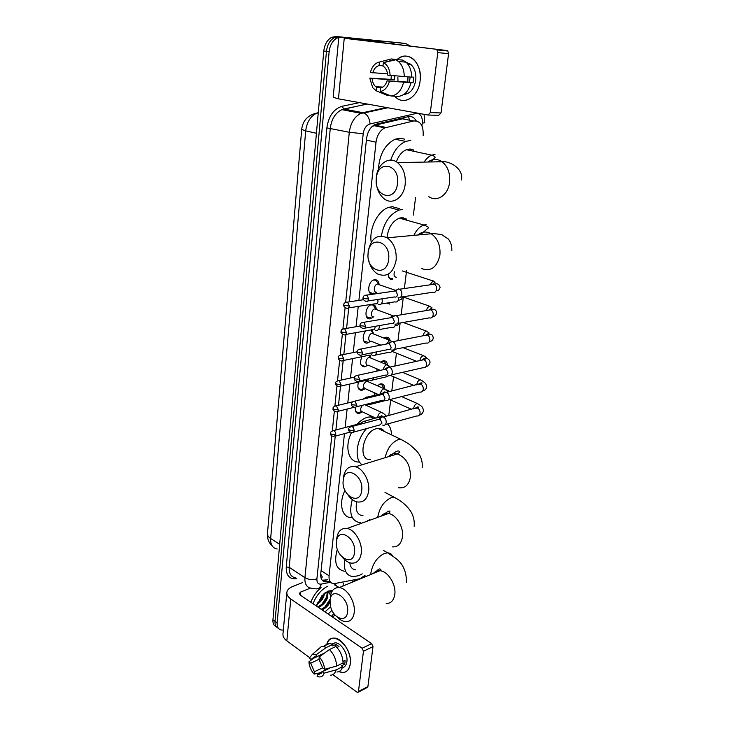 <?xml version="1.0" encoding="UTF-8"?>
<svg xmlns="http://www.w3.org/2000/svg" width="729" height="729" viewBox="0 0 729 729"><rect width="100%" height="100%" fill="white"/><g stroke="black" fill="none" stroke-linecap="round" stroke-linejoin="round"><path stroke-width="1.09" d="M373.075 294.142C366.587 295.482 367.717 281.084 374.25 279.827L374.697 279.736C377.239 279.626 378.716 281.203 379.126 284.447M373.357 317.042L370.296 318.764C363.725 320.25 365.065 305.752 371.644 304.64M370.414 341.418L367.516 343.004C362.641 344.206 361.493 335.067 366.049 330.82M367.534 365.384L364.637 366.878C360.272 366.231 359.388 362.832 361.985 356.691M364.7 388.967L361.812 390.38C358.158 390.07 357.055 387.299 358.522 382.069M361.912 412.167L359.023 413.507C356.126 413.416 354.905 411.366 355.369 407.347M389.414 278.378L392.676 279.699C389.915 279.799 388.384 277.977 388.092 274.241C388.502 277.239 389.842 278.688 392.129 278.587L392.512 278.514M387.163 303.036L389.787 304.102L386.725 303.1M379.691 345.355L379.8 344.717M383.973 338.065L385.878 337.272C388.019 337.008 389.441 338.083 390.124 340.507M376.893 371.061L376.939 368.883M380.538 362.085L383.281 360.737C385.614 360.536 387.017 361.857 387.473 364.7M374.451 395.373L374.168 392.676M383.381 387.199L381.814 384.766L379.59 384.465L377.303 385.732L380.72 383.828C383.299 383.736 384.648 385.368 384.766 388.721M410.609 149.099L411.347 150.775M379.991 428.479L380.146 429.454M403.283 217.789L403.884 219.402M320.724 574.115L322.273 576.976L321.279 578.698M408.158 119.939L402.353 118.845L374.916 125.215L371.845 126.782M360.509 578.425L364.782 575.445M344.462 433.646L329.071 575.773C328.752 580.548 330.292 583.209 333.709 583.756L359.005 578.89M423.166 135.485C423.567 125.525 420.387 120.686 413.625 120.968L384.939 127.857C380.073 130.263 377.103 135.038 376.027 142.182L358.896 300.412M358.24 306.408L356.044 326.729M355.397 332.725L353.246 352.59M352.59 358.604L350.485 378.005M349.838 384.037L347.788 402.982M347.122 409.051L345.127 427.549M388.776 415.548L390.689 400.002M391.792 391.008L393.542 376.775M394.854 366.049L396.439 353.173M397.97 340.662L400.139 323.029M401.15 314.828L403.365 296.721M404.376 288.529L406.609 270.322M413.398 215.073L415.566 197.404M368.063 380.292L368.145 381.449M370.332 355.278L370.824 357.793M371.936 329.763L373.549 333.745M371.899 304.594C374.487 304.43 375.964 305.998 376.319 309.296M376.355 292.265L373.412 294.079M283.326 630.02L281.221 630.002C278.268 629.273 276.911 626.867 277.148 622.794L329.134 51.75C329.973 45.089 332.615 40.505 337.08 37.99L341.473 37.143L338.766 36.814L403.019 43.202L338.766 36.814L334.374 37.653L338.766 36.814L336.078 36.486L400.33 42.883L405.707 43.53L410.336 46.073M329.134 51.75L326.455 51.376C327.275 44.733 329.918 40.159 334.374 37.653C329.918 40.159 327.275 44.733 326.455 51.376L275.033 621.263L326.455 51.376L323.785 51.012C324.596 44.387 327.23 39.822 331.686 37.325L336.078 36.486M278.387 628.27C275.917 627.268 274.806 624.926 275.033 621.263C274.806 624.926 275.917 627.268 278.387 628.27M276.291 626.749C273.822 625.737 272.71 623.404 272.938 619.75L323.785 51.012M352.371 581.241L352.262 582.161M341.473 37.143L405.707 43.53M335.24 436.152L320.742 573.923C320.441 578.662 321.99 581.314 325.407 581.879L329.854 581.259M416.25 120.868C414.282 117.424 411.621 116.011 408.258 116.649L375.408 124.358C370.542 126.764 367.589 131.512 366.55 138.601L349.373 301.833M348.735 307.875L346.585 328.369M345.947 334.42L343.833 354.449M343.195 360.509L341.145 380.073M340.498 386.151L338.493 405.251M337.846 411.366L335.887 430.01M327.594 579.801L322.2 580.229M334.538 584.868L339.267 587.547M333.9 613.608L331.413 616.269M335.522 584.667L336.379 585.36M316.477 606.109L321.844 595.748L328.014 591.101L332.588 590.499M321.079 609.244L321.316 609.162C325.59 607.266 328.533 603.958 330.155 599.238M321.936 609.818L322.172 609.745C325.462 608.396 328.068 605.917 329.991 602.318M317.689 606.929L317.926 606.856C324.469 603.238 327.485 598.4 326.975 592.331M318.527 607.512L318.773 607.43C325.717 603.412 328.661 598.381 327.613 592.322M330.565 595.338L329.244 592.795M325.107 592.759L327.877 592.349L330.766 594.436M317.397 603.038C320.587 600.559 322.628 597.561 323.53 594.044M316.915 604.441C321.361 601.58 323.931 597.807 324.624 593.124M331.959 610.328L328.114 614.028M332.023 591.347L328.25 591.237L331.513 592.331M313.033 603.767C316.167 595.666 320.97 589.852 327.439 586.307M310.855 602.291C313.042 596.368 316.441 591.474 321.052 587.61M318.455 602.2L323.375 594.609M321.68 604.614L326.829 596.668M324.924 607.038L330.164 599.101M324.979 611.895L330.647 606.728M350.257 663.909C348.863 671.318 345.081 673.878 338.903 671.609L342.949 672.512C346.995 672.202 349.437 669.331 350.257 663.909C352.954 646.131 329.945 627.988 326.72 644.791C327.904 640.417 330.337 638.185 334.019 638.094C342.092 637.702 351.916 653.138 350.257 663.909M343.332 583.072L343.004 586.007M302.644 582.553L292.63 586.526C289.194 587.929 287.272 589.861 286.862 592.312C286.606 594.709 287.928 596.942 290.825 599.01L362.122 648.236L371.662 643.643L300.348 595.137L299.327 593.442L300.749 592.012L310.436 588.103M286.825 592.668L282.97 633.829C282.706 636.362 284 638.713 286.834 640.873L309.497 657.531M332.761 674.644L357.565 692.55L358.458 691.502L367.899 686.581L367.006 687.629L358.176 692.231M371.662 643.643L372.993 646.632L363.452 651.252L358.458 691.502M363.452 651.252L362.122 648.236M372.993 646.632L367.899 686.581M332.36 616.916L335.149 615.148M330.693 667.655L322.282 671.737L319.02 674.334L317.379 673.988L330.119 667.81M322.683 667.782L314.409 671.774L310.736 663.19L318.992 659.289M343.022 661.467L345.072 660.474L344.981 662.451L344.626 664.237L341.418 665.814L342.648 666.698C341.664 670.088 339.769 671.865 336.944 672.02M331.941 643.953L335.094 642.823C340.962 642.504 348.098 653.703 346.904 661.522C346.393 665.076 344.872 667.135 342.329 667.7M336.926 647.498L338.976 646.532L335.978 644.418L332.752 645.912L332.925 644.381L326.419 647.407L316.222 654.724L315.976 657.075L324.587 653.038M332.643 643.962L332.953 643.288M324.451 646.669C325.635 644.554 327.33 643.488 329.554 643.479L332.925 644.381M335.932 646.505C340.379 650.979 342.767 656.446 343.095 662.916L336.598 666.078L324.56 669.295L322.701 667.928L318.965 659.262L319.22 656.911L329.426 649.548L335.932 646.505M318.136 649.357L321.088 646.805L323.047 646.486L326.419 647.407M329.426 649.548C333.882 654.059 336.269 659.572 336.598 666.078M313.279 658.396L308.923 661.85L310.736 663.19M314.409 671.774L314.153 674.088L319.676 672.876M314.153 674.088C311.028 670.653 309.278 666.57 308.923 661.85M324.35 653.211L311.128 659.408L309.315 658.077L312.358 654.369L316.222 654.724M319.22 656.911C322.418 660.356 324.195 664.484 324.56 669.295M311.128 659.408L314.491 656.765L315.976 657.075M322.282 671.737L324.141 673.113L336.169 669.869L342.648 666.698M336.169 669.869C335.185 673.277 333.29 675.054 330.483 675.2M324.141 673.113C323.047 676.284 321.042 677.487 318.117 676.712L317.124 676.312L317.379 673.988M342.912 663.007L344.626 664.237M335.978 644.418L335.732 646.596M347.569 611.959C349.61 597.707 331.112 585.733 330.073 600.313L330.529 606.255C333.08 618.648 346.639 623.432 347.569 611.959M330.237 598.09L330.337 596.814C331.267 590.472 334.219 587.401 339.167 587.592C347.077 588.021 355.743 602.3 354.203 612.615C353.237 618.702 350.421 621.737 345.756 621.709C342.912 621.472 340.142 619.951 337.445 617.153M362.222 573.86L358.887 575.618L353.027 576.703C346.129 575.6 343.368 569.95 344.762 559.744M349.811 562.761C350.312 567.135 352.298 569.495 355.779 569.859M344.325 571.226C336.023 569.413 333.7 562.068 337.354 549.192M354.494 552.546C356.618 537.638 337.6 526.484 336.497 541.656C334.383 556.109 353.082 567.773 354.494 552.546M336.625 539.97L336.734 538.458C337.873 531.168 341.327 527.832 347.104 528.461C354.968 529.6 362.75 543.078 361.265 553.229C360.09 560.236 356.782 563.526 351.323 563.116C348.262 562.606 345.391 560.774 342.721 557.621M369.785 519.577L366.405 521.472M356.736 501.834C355.132 510.391 357.237 515.029 363.033 515.758M360.636 522.784C351.424 521.317 348.644 513.59 352.289 499.593M351.715 517.663C342.056 517.973 338.302 503.757 344.945 490.417M361.721 490.489C363.935 474.88 344.361 464.619 343.213 480.429C341.008 495.556 360.235 506.373 361.721 490.489M343.286 479.381L343.405 477.55C344.808 469.175 348.845 465.576 355.533 466.77C363.206 468.619 370.059 481.268 368.646 491.191C367.206 499.265 363.324 502.828 357 501.898C353.693 501.051 350.74 498.827 348.134 495.228M384.456 431.513C382.907 429.235 380.748 428.196 377.968 428.406L376.383 428.707C362.696 431.705 357.319 461.238 370.642 459.498M379.636 428.433L379.791 429.281M387.628 423.959C390.088 426.538 391.391 430.192 391.555 434.903M356.991 424.378C360.454 420.578 364.09 418.154 367.908 417.116L372.956 416.815M382.233 429.326L382.297 430.484M362.049 464.774C354.075 459.379 356.098 440.225 365.994 429.244M359.488 461.986C348.708 463.052 344.061 446.968 351.496 432.589M388.639 259.515C391.2 241.153 369.521 234.692 368.154 252.972C365.603 270.732 386.871 277.977 388.639 259.515M368.036 254.968L368.191 251.432C370.97 238.246 377.312 233.708 387.227 237.818C393.824 242.739 396.786 250.238 396.12 260.308C393.259 273.111 387.099 277.676 377.622 273.986C372.993 271.124 369.968 266.34 368.537 259.633M406.691 219.165L401.506 217.725L399.364 218.144C392.366 221.197 388.247 227.703 386.99 237.672M402.845 217.734L403.456 219.283M371.207 242.219C368.91 228.368 378.069 210.362 388.894 207.337L392.257 206.69L399.556 208.658M406.144 218.809L406.454 220.122M381.376 235.968C383.891 222.664 389.815 214.053 399.127 210.116L402.49 209.46M397.496 183.526C400.175 164.207 377.777 159.159 376.346 178.286C373.676 196.958 395.628 202.881 397.496 183.526M376.319 177.229C377.431 163.998 388.967 155.714 397.505 162.603C403.347 167.606 405.898 174.851 405.16 184.346C403.857 197.513 392.685 205.186 384.511 199.081C378.397 194.233 375.663 186.952 376.319 177.229M413.07 149.773L409.689 149.044L406.39 149.7C401.952 151.614 398.599 155.651 396.348 161.811M410.154 149.062L410.901 150.675M378.415 169.41C379.372 154.502 384.939 144.442 395.109 139.221L400.175 138.237L404.786 139.184M413.662 150.074L414.045 151.35M390.717 160.125C393.942 150.639 398.918 144.406 405.652 141.417L410.719 140.415M382.661 425.08L383.026 425.217C384.73 425.563 385.787 424.67 386.197 422.538C386.306 420.032 385.45 418.227 383.627 417.125L382.406 416.888L380.647 418.045M353.447 432.16L379.727 424.989L382.014 423.048L380.155 419.129L378.233 419.485M374.159 392.785L374.733 395.309M386.106 364.163L384.429 361.639L382.525 361.329L380.629 362.122M385.641 400.467L385.869 400.558C387.664 400.968 388.776 400.057 389.222 397.806C389.332 395.264 388.466 393.45 386.625 392.384L385.513 392.166L383.636 393.35M356.244 406.828L382.588 400.248C383.882 400.549 384.693 399.884 385.012 398.253L383.135 394.325L381.212 394.708M376.857 369.731L377.002 371.043M388.593 339.878L387.09 338.156L384.21 338.174M388.675 375.435L388.767 375.471C390.644 375.954 391.819 375.016 392.293 372.647C392.412 370.068 391.537 368.254 389.669 367.216L388.694 367.015L386.288 369.029M359.078 381.048L385.504 375.08C386.862 375.435 387.71 374.752 388.056 373.038L386.16 369.102L384.247 369.503M391.755 349.984C393.696 350.494 394.918 349.519 395.428 347.059C395.546 344.498 394.699 342.703 392.867 341.655L391.929 341.436L389.423 343.35M388.511 349.501C389.915 349.874 390.79 349.173 391.154 347.387L389.304 343.468L387.345 343.851M394.89 324.077C396.858 324.551 398.098 323.53 398.608 321.015C398.745 318.518 397.925 316.732 396.166 315.666L395.218 315.411L392.621 317.206M391.628 323.503C393.049 323.84 393.942 323.102 394.307 321.279L392.539 317.407L390.498 317.753M387.91 302.918L389.24 302.991M398.089 297.724C400.075 298.152 401.324 297.086 401.843 294.525C401.989 292.083 401.214 290.315 399.519 289.231L398.572 288.939L395.883 290.607M394.808 297.04C396.239 297.35 397.141 296.575 397.515 294.726L395.838 290.889L393.715 291.19M394.48 271.853C393.514 275.152 394.152 276.947 396.394 277.23M358.495 412.787L355.688 411.466L358.495 412.787L361.256 411.493M366.714 422.556L364.09 421.061L362.45 422.127M362.441 423.704L360.964 423.093L359.998 423.576M362.486 405.269C359.944 408.823 360.026 411.074 362.741 412.013L375.964 418.227M364.782 429.235L367.115 428.424M358.331 388.366L361.265 389.669L363.99 388.329M368.546 381.887L366.569 381.139C362.668 384.338 362.304 386.889 365.484 388.794L378.178 394.471M368.965 397.697L366.979 396.858L365.229 397.952M366.979 396.858L362.96 399.155M367.152 404.987L370.396 403.292M369.721 356.317L369.357 355.196M371.216 358.203L369.266 357.447C365.639 358.003 364.618 365.985 368.263 365.211L380.319 370.314M368.856 372.893L368.336 373.002M361.019 364.883L364.29 366.14M369.968 380.502L370.113 380.556C371.89 380.985 372.993 380.073 373.439 377.804M340.343 386.188L366.833 380.183L369.111 378.788M363.753 341.035L367.48 342.174M372.428 332.342L371.079 329.918M373.913 334.119L371.99 333.372C368.282 333.9 367.361 342.12 371.097 341.236L380.82 345.127M372.829 355.588L372.847 355.597C374.706 356.098 375.872 355.151 376.346 352.745L376.383 351.916M343.004 360.554L369.585 355.151C370.933 355.515 371.781 354.823 372.118 353.082L372.136 352.772M366.532 316.805L370.56 317.835M375.171 307.966L373.12 305.068L370.979 304.84M373.12 305.068L375.945 309.06L374.67 308.932C370.97 309.543 370.186 317.726 373.886 316.896M375.745 330.264C377.631 330.738 378.816 329.745 379.299 327.285L379.253 325.599M372.473 329.718C373.84 330.064 374.697 329.344 375.043 327.567L375.007 326.346M369.366 292.183L372.473 293.468L373.685 293.094M377.95 283.18L375.763 280.209L373.585 280.045M375.763 280.209L378.688 284.182L377.385 284.082C373.722 284.784 373.048 292.894 376.702 292.156M378.706 304.494C380.62 304.932 381.814 303.893 382.306 301.387L382.051 298.826M375.426 303.856C376.802 304.166 377.668 303.41 378.014 301.606L377.731 299.473M420.114 80.782C418.519 97.422 403.146 106.297 394.717 96.192L396.348 97.732C405.051 105.477 418.601 96.201 420.114 80.782C422.774 63.013 407.784 49.417 397.205 59.432C402.754 55.058 408.204 55.012 413.534 59.286C418.728 64.398 420.925 71.57 420.114 80.782M381.094 41.589L344.243 38.263L446.895 50.538L355.141 39.339L381.094 41.589M338.775 37.507L333.18 97.312L338.466 98.834L427.978 115.027L430.32 112.612L441.027 112.949L438.676 115.337L428.415 115.036M446.895 50.538L447.797 50.975L448.581 53.636L437.774 52.634L430.32 112.612M437.774 52.634L436.981 49.936L436.07 49.49M448.581 53.636L441.027 112.949M409.133 64.38L409.917 63.733L409.133 64.38M395.136 44.223L391.345 42.829M407.821 82.095L407.958 76.919M410.135 77.064L409.47 82.195L387.081 80.819C385.75 84.883 383.6 87.289 380.602 88.054L380.228 91.508C384.639 90.715 387.728 87.27 389.486 81.201L413.079 82.751L413.735 77.165L411.666 77.028M381.75 87.69L376.756 87.425L375.717 86.696C373.622 84.828 372.428 82.085 372.118 78.486L394.535 79.889L394.781 75.88M397.97 81.493L397.879 77.32M406.181 62.311L410.937 64.526C414.737 68.216 416.341 73.419 415.758 80.126C414.145 89.011 410.181 93.786 403.857 94.442M376.756 87.425L376.392 90.87L372.719 87.699L369.776 78.121L391.045 79.352L391.318 75.597M398.69 59.76L391.273 58.94L379.463 62.047L379.089 65.546L382.998 65.847M402.608 60.088L405.998 62.147C409.698 65.656 411.584 70.658 411.666 77.165L387.7 75.133C387.409 71.588 386.252 68.872 384.219 66.986L382.971 66.102L383.354 62.594L395.164 59.468L402.608 60.088M376.392 90.87L387.254 95.371L389.815 95.49M380.155 87.608L379.891 86.924M395.164 59.468L398.563 61.546C402.271 65.072 404.167 70.121 404.258 76.673M387.564 73.875L370.368 72.508C372.027 66.494 375.061 63.004 379.463 62.047M383.354 62.594L383.481 62.648C387.536 64.854 389.751 69.127 390.124 75.497M369.776 78.121L372.118 78.486M372.71 72.864C373.977 68.827 376.109 66.394 379.089 65.546M411.01 82.778C408.723 91.07 404.549 95.599 398.481 96.365L391.09 96.018L380.228 91.508M403.602 82.322C401.333 90.678 397.159 95.244 391.09 96.018M387.081 80.819L389.486 81.201M409.47 82.195L413.079 82.751M391.045 79.352L394.535 79.889M408.568 116.585L409.434 120.185M321.088 570.652L329.071 575.773M366.386 140.114L376.027 142.182M374.916 125.215L386.179 127.457M402.353 118.845L413.625 120.968M318.272 112.621L317.06 113.004C307.93 115.027 302.808 120.476 301.697 129.379L305.697 130.91L270.65 538.503C268.354 536.981 267.297 535.35 267.461 533.61L301.697 129.434M318.218 113.241L317.06 113.004C310.654 115.975 306.863 121.943 305.697 130.91L316.432 133.252M279.681 544.308L270.65 538.503C270.386 544.618 272.555 548.117 277.148 549.001M272.938 619.75L277.148 622.794M407.702 119.674L402.809 118.754M421.927 125.807L422.264 123.046C422.601 117.241 420.879 113.979 417.106 113.268L370.022 123.948C366.304 125.197 364.035 128.468 363.206 133.772L345.674 302.307M415.967 112.849L415.977 113.378M296.73 578.616L296.448 578.671C289.431 579.391 286.032 575.5 286.251 567.007L326.865 127.885C328.615 116.121 333.682 108.922 342.074 106.279L359.461 102.634M331.768 435.997L316.905 578.872C316.751 582.69 318.227 584.439 321.325 584.093C320.241 587.747 318.263 589.305 315.375 588.768L311.137 588.212C306.627 587.401 304.558 583.893 304.922 577.678L289.194 567.299C288.875 573.441 290.971 576.94 295.5 577.796M316.905 578.872C312.723 580.175 308.732 579.774 304.922 577.678L349.3 132.259C350.631 122.873 354.522 116.549 361.001 113.305L362.96 112.676L343.787 109.04L341.828 109.651C335.386 112.822 331.531 119.027 330.283 128.258L289.194 567.299L286.251 567.007M387.81 107.755L363.999 112.986L362.96 112.676L386.498 107.518M367.288 104.047L343.787 109.04L342.074 106.279M363.206 133.772L349.3 132.259L326.865 127.885M321.325 584.093L330.611 582.243M345.127 307.638L342.912 328.925M342.357 334.201L340.188 355.069M339.641 360.317L337.518 380.766M336.971 385.978L334.893 406.007M334.347 411.202L332.306 430.821M366.979 103.992L341.828 109.651L361.001 113.305L363.999 112.986C367.635 114.89 369.639 118.545 370.022 123.948M424.096 114.325L424.679 122.827L422.264 123.046M359.452 578.79L358.978 579.382M355.324 580.895L354.631 580.776M324.168 581.605L324.797 581.487M325.034 580.302L327.294 581.769M290.825 599.01L286.834 640.873M300.749 592.012L300.43 595.201M386.197 603.557C390.881 603.484 393.742 600.505 394.763 594.609C396.412 584.612 387.846 570.989 379.891 570.716C377.294 570.525 375.153 571.418 373.458 573.386M392.621 555.917C391.519 553.931 389.851 552.91 387.609 552.837L384.21 553.53C377.175 557.175 372.756 563.535 370.952 572.593L370.815 574.479M392.339 546.878C397.806 547.178 401.16 543.943 402.399 537.173C403.984 527.359 396.312 514.492 388.42 513.508C385.331 513.043 382.761 513.972 380.72 516.296M385.003 492.376L393.87 497.105L391.327 497.615C384.192 500.969 379.7 507.338 377.841 516.724L377.768 517.362M398.59 487.756C404.932 488.558 408.86 485.067 410.372 477.276C410.655 465.549 406.345 457.766 397.442 453.93C393.833 453.092 390.808 454.012 388.357 456.719M377.968 428.406L400.312 439.086L398.736 439.405C391.81 442.239 387.281 448.335 385.14 457.703M421.307 268.472C430.739 271.953 436.935 267.552 439.897 255.268C440.653 245.618 437.755 238.456 431.222 233.763C426.429 231.102 421.936 231.521 417.763 235.011M426.073 224.55L423.932 224.997C419.831 226.491 416.478 229.954 413.881 235.367M428.852 196.684C436.953 202.507 448.162 195.126 449.565 182.551C450.385 173.466 447.907 166.54 442.129 161.756C437.327 158.548 432.598 158.64 427.932 162.029M434.994 154.466L431.696 155.159C428.825 156.343 426.301 158.658 424.132 162.102M348.662 429.253C348.262 430.693 349.3 431.814 351.779 432.616C353.009 432.88 353.765 432.224 354.048 430.648C354.094 428.625 353.392 427.24 351.934 426.511L350.394 426.82M354.048 430.648L349.546 430.183L348.672 429.181C348.453 428.005 349.537 427.121 351.934 426.511L379.918 419.029M418.938 404.34L416.988 403.502C415.193 404.231 414.09 405.825 413.689 408.295L413.671 408.914M385.349 424.579L416.87 415.94C418.574 416.268 419.64 415.384 420.059 413.316L420.086 413.07C420.086 410.527 419.12 408.832 417.207 407.976L414.856 408.604M351.442 403.884C351.032 405.269 352.043 406.39 354.476 407.265C355.779 407.584 356.572 406.91 356.882 405.242L354.85 401.141L353.219 401.424M356.882 405.242L352.335 404.768L351.451 403.82C351.241 402.563 352.371 401.67 354.85 401.141L382.998 394.271M422.073 380.647L420.123 379.763C418.318 380.456 417.207 382.06 416.797 384.566L416.778 384.939M388.32 399.948L419.895 392.029C421.681 392.412 422.802 391.509 423.267 389.332L423.294 389.086C423.303 386.598 422.373 384.912 420.524 384.028L418.045 384.63M354.276 378.069C353.847 379.381 354.832 380.511 357.228 381.467C358.586 381.841 359.433 381.149 359.762 379.39L357.811 375.317L356.098 375.581M359.762 379.39L355.178 378.907L354.276 378.014C354.103 376.674 355.278 375.772 357.811 375.317L386.124 369.084M425.563 359.042L425.618 358.367M425.253 356.59L423.303 355.634C421.49 356.29 420.378 357.893 419.959 360.436L419.95 360.554M391.336 374.888L422.966 367.717C424.834 368.163 426.018 367.243 426.52 364.947L426.547 364.7C426.565 362.267 425.681 360.6 423.886 359.698L421.289 360.263M357.146 351.797C356.718 353.055 357.675 354.194 360.026 355.214C361.447 355.643 362.34 354.923 362.696 353.073L360.828 349.045L359.033 349.273M362.696 353.073L358.076 352.59L357.155 351.743C356.991 350.339 358.212 349.437 360.828 349.045L389.304 343.468M394.398 349.41L426.082 342.994C428.041 343.523 429.29 342.575 429.818 340.161L429.846 339.905C429.891 337.536 429.044 335.878 427.312 334.948L424.588 335.477M426.538 331.112L426.474 331.13C424.734 331.75 423.64 333.29 423.184 335.75M360.08 325.061C359.625 326.246 360.554 327.385 362.878 328.487C364.363 328.97 365.293 328.241 365.685 326.291L363.899 322.3L362.021 322.5M365.685 326.291L361.019 325.799L360.09 325.006C359.944 323.503 361.219 322.601 363.899 322.3L392.539 317.407M397.505 323.494L429.263 317.862C431.304 318.464 432.607 317.498 433.181 314.955L433.217 314.691C433.263 312.377 432.452 310.745 430.784 309.798L427.959 310.272M429.828 306.18L429.654 306.216C428.06 306.8 427.003 308.23 426.492 310.527M363.06 297.833C362.605 298.954 363.507 300.102 365.776 301.277C367.325 301.824 368.309 301.068 368.728 299.018L367.024 295.072L365.065 295.236M368.728 299.018L364.017 298.526L363.069 297.787C362.951 296.202 364.263 295.291 367.024 295.072L395.838 290.889M400.658 297.14L432.488 292.293C434.612 292.985 435.988 291.992 436.607 289.322L436.635 289.058C436.698 286.798 435.924 285.185 434.329 284.219L431.395 284.638M433.172 280.838L429.873 284.857M330.492 433.318C330.082 434.712 331.112 435.805 333.6 436.598L335.741 434.666C335.768 432.661 335.076 431.304 333.654 430.602L332.224 430.894M335.741 434.666L331.321 434.22L330.501 433.254C330.246 432.151 331.303 431.267 333.654 430.602L361.557 423.166M383.172 413.297L381.067 412.377C379.217 413.124 378.096 414.719 377.722 417.179L377.713 417.763M381.431 417.216L378.633 417.517M333.062 408.504C332.634 409.844 333.645 410.946 336.096 411.803C337.327 412.085 338.074 411.429 338.356 409.816L336.342 405.78L334.839 406.053M338.356 409.816L333.9 409.361L333.071 408.44C332.825 407.265 333.918 406.372 336.342 405.78L352.572 401.816M386.015 389.742L383.91 388.748C382.042 389.459 380.921 391.063 380.538 393.551L380.52 393.897M369.685 404.531L385.677 400.485M367.826 396.986L381.522 393.66M335.677 383.254C335.24 384.548 336.233 385.659 338.639 386.58C339.924 386.908 340.716 386.233 341.017 384.538L339.076 380.529L337.5 380.784M341.017 384.538L336.525 384.074L335.677 383.199C335.458 381.941 336.598 381.057 339.076 380.529L354.522 377.112M388.912 365.812L386.789 364.737C384.912 365.402 383.782 367.006 383.39 369.539L383.39 369.639M372.483 380.019L386.151 376.902L389.076 375.572M386.953 367.853L384.848 369.074M338.329 357.575C337.892 358.814 338.857 359.935 341.227 360.91C342.566 361.292 343.405 360.591 343.733 358.814L341.865 354.841L340.206 355.069M343.733 358.814L339.195 358.34L338.338 357.52C338.138 356.18 339.313 355.287 341.865 354.841L357.146 351.815M375.326 355.096L388.967 352.307C390.589 352.781 391.719 352.061 392.357 350.139M371.99 333.372L389.696 340.325L386.498 344.015M341.035 331.44C340.589 332.615 341.527 333.736 343.851 334.793C345.254 335.231 346.138 334.511 346.485 332.634L344.699 328.697L342.967 328.897M346.485 332.634L341.919 332.16L341.044 331.385C340.853 329.982 342.065 329.089 344.699 328.697L360.144 326.018M378.214 329.745L391.837 327.294C393.778 327.85 395.009 326.884 395.519 324.396L395.537 324.232M392.694 315.511L389.979 317.844M343.787 304.84C343.323 305.961 344.234 307.082 346.53 308.221C347.988 308.713 348.909 307.966 349.291 305.998L347.578 302.098L345.774 302.262M349.291 305.998L344.68 305.515L343.796 304.795C343.614 303.319 344.881 302.417 347.578 302.098L363.507 299.719M381.139 303.975L394.763 301.852C396.776 302.48 398.061 301.496 398.617 298.89L398.654 297.851M377.385 284.082L395.483 290.324L394.653 290.698M344.243 38.263L338.466 98.834M373.713 125.607L384.939 127.857M267.434 533.883C267.133 538.585 268.755 542.658 272.3 546.085M331.686 37.325L337.08 37.99M362.386 577.969L365.038 575.609M323.147 580.412L325.407 581.879M319.02 674.334L321.507 673.122M332.324 644.108L335.094 642.823M323.047 646.486L329.554 643.479M312.358 654.369L321.088 646.805M375.225 572.648C379.718 567.126 380.338 569.294 380.839 569.641L379.891 570.716L339.167 587.592M383.454 550.395L387.609 552.837C394.362 557.621 406.6 562.223 406.463 582.562M382.607 515.613C387.71 511.093 390.133 509.917 389.897 512.104L388.42 513.508L347.104 528.461M414.163 526.265C414.774 519.048 412.578 512.733 407.566 507.302C404.367 503.557 399.802 500.158 393.87 497.105M390.37 456.099C395.565 451.114 398.745 449.766 399.893 452.062L397.442 453.93L355.533 466.77M374.214 418.692L370.04 416.724M422.173 467.617C422.765 460.737 420.606 454.878 415.703 450.03C411.129 446.02 410.855 444.535 400.312 439.086M451.807 250.767C452.044 246.138 450.896 242.228 448.371 239.048L441.892 234.711C437.2 233.827 433.646 233.508 431.222 233.763L387.227 237.818M399.127 210.116L388.894 207.337M399.364 218.144L423.932 224.997C427.613 226.528 429.053 227.539 428.251 228.013L420.351 234.765M461.493 179.917C463.817 168.353 448.991 160.681 442.129 161.756L397.505 162.603M405.652 141.417L395.109 139.221M406.39 149.7L431.696 155.159C434.384 156.115 435.486 156.917 435.022 157.555L430.73 161.975M379.955 384.402L379.463 384.192M384.338 388.685L381.814 384.766M386.078 389.787L389.906 391.464M401.624 396.612L417.216 403.456C422.273 406.627 422.492 406.372 423.531 410.627C422.82 413.179 421.453 414.655 419.421 415.038M383.308 416.997L418.473 407.192C417.981 406.518 417.079 406.9 415.767 408.358M379.271 418.947L382.406 416.888M389.751 399.583L411.785 409.425M382.525 361.329L382.032 361.119M386.334 364.491L384.429 361.639M402.536 372.346L420.25 379.736C425.381 383.026 425.736 382.698 426.729 386.807C426.31 389.022 424.961 390.425 422.665 391.008M386.443 392.311L422.064 383.162C421.289 382.506 420.259 382.916 418.965 384.411M382.333 394.161L385.513 392.166M390.489 375.481L414.245 385.559M385.14 337.882L384.639 337.691M388.83 340.671L387.09 338.156M403.101 347.651L423.339 355.624L426.793 358.13C429.153 359.506 430.219 360.992 429.982 362.595C429.108 365.183 427.786 366.487 426.009 366.505M389.623 367.197L423.886 359.698L425.891 358.65C424.998 358.012 423.777 358.486 422.228 360.053M385.45 368.956L388.694 367.015M391.837 351.332L416.614 361.283M429.417 341.546C431.614 341.4 432.908 340.215 433.29 337.974C432.625 334.256 430.629 333.253 427.312 334.948L392.867 341.655M425.545 335.294L429.135 333.025L426.474 331.13L403.219 322.482M388.63 343.313L391.929 341.436M361.967 354.823L388.466 349.483M432.816 316.277C434.666 316.586 435.951 315.475 436.662 312.951C436.279 308.877 432.789 308.804 430.784 309.798L396.166 315.666M428.934 310.107L432.024 307.82L429.654 306.216L402.718 296.821M391.856 317.224L395.218 315.411M364.901 328.132L391.482 323.439M436.215 290.689C437.901 291.153 439.186 290.096 440.079 287.499C439.314 284.201 437.391 283.107 434.329 284.219L399.519 289.231M432.388 284.492L435.049 282.305L432.898 280.893L402.162 270.887M395.145 290.671L398.572 288.939M367.881 300.959L394.553 296.931M361.639 411.794L360.709 411.912M365.12 404.823L381.358 412.322C383.791 413.598 385.468 414.883 386.379 416.186M379.636 417.252C381.003 415.831 381.841 415.448 382.16 416.095L364.919 421.152M360.964 423.093L364.09 421.061M335.14 436.179L350.12 432.106M367.963 381.331L367.307 380.292M364.336 388.593L363.498 388.721M366.76 381.103L384.092 388.712L388.511 391.801M361.265 389.669L358.322 388.347M385.404 392.166C384.538 391.637 383.582 392.056 382.534 393.414M337.718 411.402L354.33 407.256M370.587 357.629L369.038 355.26M369.357 357.429L386.871 364.719L390.27 367.061M388.912 375.872L389.45 375.635M373.248 333.545L370.806 329.964M392.074 350.904C393.031 351.077 394.17 350.503 395.501 349.191M391.755 341.436L389.696 340.325M399.118 323.211C398.307 325.016 397.013 325.799 395.236 325.562M374.67 308.932L393.551 315.958M345.71 334.465L372.391 329.681M402.417 296.867C402.116 299.182 400.759 300.239 398.335 300.047M348.462 307.92L375.235 303.774M447.797 50.975L436.981 49.936M375.717 86.696L382.862 87.088M407.939 64.289L410.937 64.526M398.563 61.546L405.998 62.147M383.481 62.648L395.838 59.742"/></g></svg>
